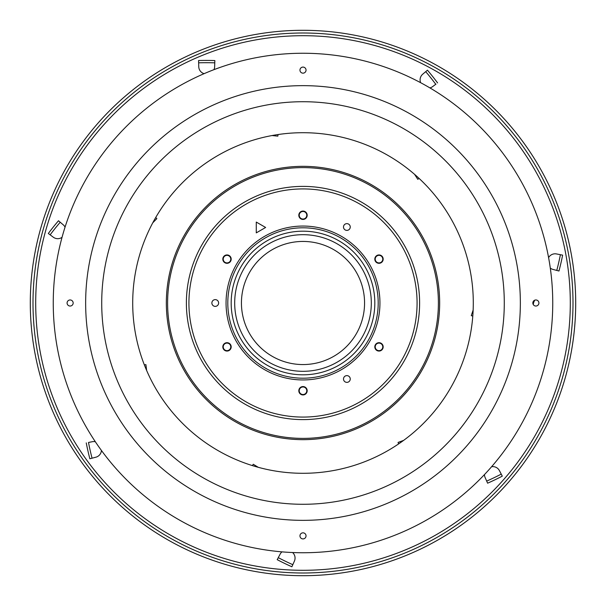 <?xml version="1.0" encoding="UTF-8"?>
<svg xmlns="http://www.w3.org/2000/svg" width="606" height="606" viewBox="0 0 606 606"><rect width="100%" height="100%" fill="white"/><g stroke="black" fill="none" stroke-linecap="round" stroke-linejoin="round"><path stroke-width="0.91" d="M306.78 215.251A3.78 3.78 0 0 0 303 211.471A3.78 3.78 0 0 0 299.22 215.251A3.78 3.78 0 0 0 303 219.031A3.78 3.78 0 0 0 306.78 215.251M377.106 255.853A3.78 3.78 0 0 0 375.72 261.012A3.78 3.78 0 0 0 380.886 262.398A3.78 3.78 0 0 0 382.265 257.232A3.78 3.78 0 0 0 377.106 255.853M380.886 343.602A3.78 3.78 0 0 0 375.72 344.988A3.78 3.78 0 0 0 377.106 350.147A3.78 3.78 0 0 0 382.265 348.768A3.78 3.78 0 0 0 380.886 343.602M306.78 390.749A3.78 3.78 0 0 0 303 386.969A3.78 3.78 0 0 0 299.22 390.749A3.78 3.78 0 0 0 303 394.529A3.78 3.78 0 0 0 306.78 390.749M228.894 350.147A3.78 3.78 0 0 0 230.28 344.988A3.78 3.78 0 0 0 225.114 343.602A3.78 3.78 0 0 0 223.735 348.768A3.78 3.78 0 0 0 228.894 350.147M225.114 262.398A3.78 3.78 0 0 0 230.28 261.012A3.78 3.78 0 0 0 228.894 255.853A3.78 3.78 0 0 0 223.735 257.232A3.78 3.78 0 0 0 225.114 262.398M343.504 227.008A3.378 3.378 0 0 0 346.874 230.378A3.378 3.378 0 0 0 350.253 227.008M374.819 303A71.819 71.819 0 0 1 303 374.819A71.819 71.819 0 0 1 231.181 303A71.819 71.819 0 0 1 303 231.181A71.819 71.819 0 0 1 374.819 303M371.311 303A68.311 68.311 0 0 0 303 234.689A68.311 68.311 0 0 0 234.689 303A68.311 68.311 0 0 0 303 371.311A68.311 68.311 0 0 0 371.311 303A68.311 68.311 0 0 1 303 371.311A68.311 68.311 0 0 1 234.689 303A68.311 68.311 0 0 1 303 234.689A68.311 68.311 0 0 1 371.311 303A68.311 68.311 0 0 1 303 371.311A68.311 68.311 0 0 1 234.689 303A68.311 68.311 0 0 1 303 234.689A68.311 68.311 0 0 1 371.311 303M440.804 67.683A272.7 272.7 0 0 1 538.742 440.077A272.7 272.7 0 0 1 166.65 539.166A272.7 272.7 0 0 1 66.834 166.65A272.7 272.7 0 0 1 439.35 66.834A272.7 272.7 0 0 1 539.166 439.35A272.7 272.7 0 0 1 166.65 539.166M229.098 255.497A4.181 4.181 0 0 0 223.379 257.035A4.181 4.181 0 0 0 224.917 262.746A4.181 4.181 0 0 0 230.628 261.216A4.181 4.181 0 0 0 229.098 255.497M307.181 215.251A4.181 4.181 0 0 0 303 211.062A4.181 4.181 0 0 0 298.819 215.251A4.181 4.181 0 0 0 303 219.433A4.181 4.181 0 0 0 307.181 215.251M381.083 262.746A4.181 4.181 0 0 0 382.621 257.035A4.181 4.181 0 0 0 376.902 255.497A4.181 4.181 0 0 0 375.372 261.216A4.181 4.181 0 0 0 381.083 262.746M376.902 350.503A4.181 4.181 0 0 0 382.621 348.965A4.181 4.181 0 0 0 381.083 343.254A4.181 4.181 0 0 0 375.372 344.784A4.181 4.181 0 0 0 376.902 350.503M298.819 390.749A4.181 4.181 0 0 0 303 394.938A4.181 4.181 0 0 0 307.181 390.749A4.181 4.181 0 0 0 303 386.567A4.181 4.181 0 0 0 298.819 390.749M224.917 343.254A4.181 4.181 0 0 0 223.379 348.965A4.181 4.181 0 0 0 229.098 350.503A4.181 4.181 0 0 0 230.628 344.784A4.181 4.181 0 0 0 224.917 343.254M264.527 369.637A76.947 76.947 0 0 0 369.637 341.473A76.947 76.947 0 0 0 341.473 236.363A76.947 76.947 0 0 0 236.363 264.527A76.947 76.947 0 0 0 264.527 369.637M256.277 232.871L265.633 227.47L256.277 222.076L256.277 232.871M216.94 300.076A3.378 3.378 0 0 0 212.327 301.311A3.378 3.378 0 0 0 213.562 305.924A3.378 3.378 0 0 0 218.175 304.689A3.378 3.378 0 0 0 216.94 300.076M348.564 229.932A3.378 3.378 0 0 0 349.798 225.318A3.378 3.378 0 0 0 345.185 224.084A3.378 3.378 0 0 0 343.95 228.697A3.378 3.378 0 0 0 348.564 229.932M343.504 378.992A3.378 3.378 0 0 0 346.874 382.371A3.378 3.378 0 0 0 350.253 378.992A3.378 3.378 0 0 0 346.874 375.622A3.378 3.378 0 0 0 343.504 378.992M167.998 536.825A270.003 270.003 0 0 0 536.825 438.002A270.003 270.003 0 0 0 438.002 69.175A270.003 270.003 0 0 0 69.175 167.998A270.003 270.003 0 0 0 167.998 536.825M86.249 442.888A251.763 251.763 0 0 0 89.847 458.772L92.059 458.197A249.483 249.483 0 0 1 88.491 442.456L92.362 441.706A7.423 7.423 0 0 1 95.331 441.736M58.494 220.758A251.763 251.763 0 0 0 48.321 233.477L50.146 234.84A249.483 249.483 0 0 1 60.221 222.235L58.494 220.758M213.948 69.667A7.423 7.423 0 0 0 214.638 66.781L214.85 60.562A251.763 251.763 0 0 0 198.563 60.532L198.639 62.812A249.483 249.483 0 0 1 214.774 62.835L214.782 62.569M437.593 82.924A251.763 251.763 0 0 0 427.457 70.175L425.715 71.652A249.483 249.483 0 0 1 435.759 84.279L435.979 84.12M558.974 271.011A251.763 251.763 0 0 0 562.626 255.141L560.391 254.702A249.483 249.483 0 0 1 556.778 270.428L558.974 271.011M487.61 483.187A251.763 251.763 0 0 0 502.291 476.142L501.245 474.119A249.483 249.483 0 0 1 486.694 481.103L487.61 483.187M277.184 559.656A251.763 251.763 0 0 0 291.887 566.769L292.812 564.686A249.483 249.483 0 0 1 278.283 557.656L277.23 559.679M277.215 559.671L277.753 558.671M152.757 222.819L156.856 218.622L155.727 217.493M101.414 450.44A7.423 7.423 0 0 1 95.877 457.197L92.059 458.197M272.011 135.547L277.851 136.138L278.025 134.547M60.221 222.235L63.229 224.803A7.423 7.423 0 0 1 65.047 227.136M62.039 237.317A7.423 7.423 0 0 1 53.305 237.204L50.146 234.84M414.602 174.369L417.776 179.3L419.132 178.444M204.116 73.659A7.423 7.423 0 0 1 198.76 66.758L198.639 62.812M473.15 310.052L471.279 315.612L472.786 316.143M435.759 84.279L432.593 86.635A7.423 7.423 0 0 1 429.904 87.893M420.655 82.696A7.423 7.423 0 0 1 422.708 74.205L425.715 71.652M403.573 440.426L398.059 442.425L398.589 443.94M533.303 304.613A7.423 7.423 0 0 1 533.916 301.962A238.219 238.219 0 0 0 534.318 301.03A7.423 7.423 0 0 1 534.757 300.175M556.778 270.428L552.96 269.42A7.423 7.423 0 0 1 550.301 268.102M548.597 257.626A7.423 7.423 0 0 1 556.52 253.944L560.391 254.702M258.262 467.317L253.263 464.257L252.407 465.605M486.694 481.103L485.103 477.49A7.423 7.423 0 0 1 484.474 474.589M491.595 466.726A7.423 7.423 0 0 1 499.42 470.62L501.245 474.119M146.637 370.471L145.917 364.653L144.326 364.827M278.283 557.656L280.116 554.164A7.423 7.423 0 0 1 281.995 551.861M292.584 552.536A7.423 7.423 0 0 1 294.418 561.08L292.812 564.686M303 552.748A249.748 249.748 0 0 1 53.252 303A249.748 249.748 0 0 1 303 53.252A249.748 249.748 0 0 1 552.748 303A249.748 249.748 0 0 1 303 552.748M299.962 535.878A3.038 3.038 0 0 0 303 538.916A3.038 3.038 0 0 0 306.038 535.878A3.038 3.038 0 0 0 303 532.841A3.038 3.038 0 0 0 299.962 535.878M70.122 299.962A3.038 3.038 0 0 0 67.084 303A3.038 3.038 0 0 0 70.122 306.038A3.038 3.038 0 0 0 73.159 303A3.038 3.038 0 0 0 70.122 299.962M306.038 70.122A3.038 3.038 0 0 0 303 67.084A3.038 3.038 0 0 0 299.962 70.122A3.038 3.038 0 0 0 303 73.159A3.038 3.038 0 0 0 306.038 70.122M535.878 306.038A3.038 3.038 0 0 0 538.916 303A3.038 3.038 0 0 0 535.878 299.962A3.038 3.038 0 0 0 532.841 303A3.038 3.038 0 0 0 535.878 306.038M303 132.706A170.294 170.294 0 0 1 473.294 303A170.294 170.294 0 0 1 303 473.294A170.294 170.294 0 0 1 132.706 303A170.294 170.294 0 0 1 303 132.706M378.197 303A75.197 75.197 0 0 0 303 227.803A75.197 75.197 0 0 0 227.803 303A75.197 75.197 0 0 0 303 378.197A75.197 75.197 0 0 0 378.197 303M364.562 303A61.562 61.562 0 0 1 303 364.562A61.562 61.562 0 0 1 241.438 303A61.562 61.562 0 0 1 303 241.438A61.562 61.562 0 0 1 364.562 303M370.205 184.004A136.661 136.661 0 0 1 421.67 370.774A136.661 136.661 0 0 1 234.651 421.344A136.661 136.661 0 0 1 184.33 235.226A136.661 136.661 0 0 1 370.205 184.004M244.703 401.058A114.079 114.079 0 0 0 401.445 360.638A114.079 114.079 0 0 0 359.979 204.169A114.079 114.079 0 0 0 204.555 245.362A114.079 114.079 0 0 0 244.703 401.058M243.339 403.195A116.61 116.61 0 0 1 202.404 244.013A116.61 116.61 0 0 1 362.661 202.805A116.61 116.61 0 0 1 403.596 361.987A116.61 116.61 0 0 1 243.339 403.195M235.302 420.253A135.396 135.396 0 0 0 420.587 370.115A135.396 135.396 0 0 0 369.531 185.08A135.396 135.396 0 0 0 185.413 235.885A135.396 135.396 0 0 0 235.302 420.253M435.214 70.69A267.299 267.299 0 0 1 436.653 71.508A267.299 267.299 0 0 1 534.78 436.138A267.299 267.299 0 0 1 170.369 535.075A267.299 267.299 0 0 1 169.347 534.492A267.299 267.299 0 0 1 71.22 169.862A267.299 267.299 0 0 1 435.631 70.925A267.299 267.299 0 0 1 436.653 71.508M170.786 535.31A267.299 267.299 0 0 1 169.347 534.492M303 85.651A217.349 217.349 0 0 0 85.651 303A217.349 217.349 0 0 0 303 520.349A217.349 217.349 0 0 0 520.349 303A217.349 217.349 0 0 0 303 85.651M303 101.717A201.283 201.283 0 0 0 101.717 303A201.283 201.283 0 0 0 303 504.283A201.283 201.283 0 0 0 504.283 303A201.283 201.283 0 0 0 303 101.717"/></g></svg>
